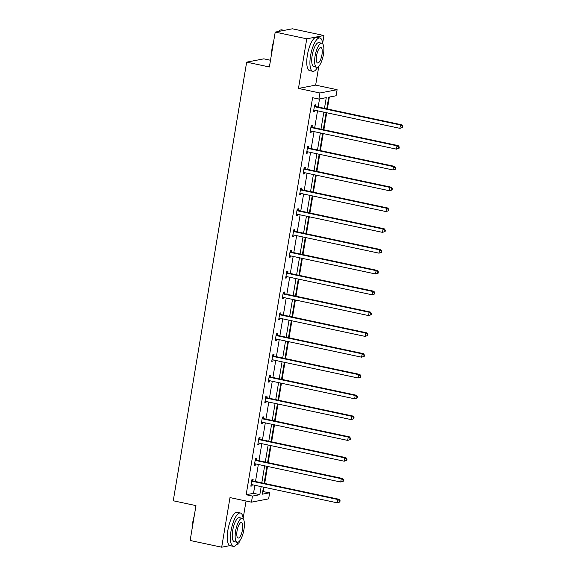 <?xml version="1.0" encoding="UTF-8"?>
<svg xmlns="http://www.w3.org/2000/svg" width="576" height="576" viewBox="0 0 576 576"><rect width="100%" height="100%" fill="white"/><g stroke="black" fill="none" stroke-linecap="round" stroke-linejoin="round"><path stroke-width="0.86" d="M262.728 491.558L269.654 492.79L268.639 498.852L251.453 502.157L229.99 497.592L221.688 547.2L190.138 540.482L195.97 505.613L173.254 500.774L246.658 62.143L269.374 66.974L275.213 32.098L292.399 28.8L323.95 35.518L306.763 38.815L298.462 88.43L319.918 92.995L337.104 89.698L336.089 95.76L328.73 97.178L326.772 108.85M275.213 32.098L306.763 38.815M221.688 547.2L229.932 545.616M236.808 544.298L238.874 543.902L239.314 541.303M298.462 88.43L315.648 85.126L318.809 66.262M322.632 43.387L323.95 35.518M315.648 85.126L337.104 89.698M263.34 491.443L264.046 487.246M264.679 483.458L267.523 466.438M268.157 462.65L271.008 445.637M271.642 441.85L274.486 424.829M275.119 421.042L277.97 404.028M278.604 400.234L281.448 383.22M282.089 379.433L284.933 362.412M285.566 358.625L288.418 341.611M289.051 337.824L291.895 320.803M292.529 317.016L295.38 300.002M296.014 296.215L298.858 279.194M299.491 275.407L302.342 258.394M302.976 254.606L305.82 237.586M306.454 233.798L309.305 216.785M309.938 212.99L312.782 195.977M313.416 192.19L316.267 175.176M316.901 171.382L319.745 154.368M320.386 150.581L323.23 133.56M323.863 129.773L326.714 112.759M327.348 108.972L329.335 97.056M243.137 518.429L246.053 501.005M270.497 60.257L263.844 58.838L246.658 62.143M256.356 459.958L256.608 458.467L255.449 458.69L254.333 465.358L255.492 465.134L255.694 463.925M263.326 418.349L263.57 416.858L262.411 417.082L261.295 423.749L262.454 423.526L262.656 422.309M270.288 376.74L270.533 375.25L269.374 375.473L268.258 382.14L269.417 381.917L269.618 380.7M277.25 335.131L277.495 333.641L276.336 333.864L275.22 340.531L276.379 340.308L276.588 339.091M284.213 293.522L284.458 292.025L283.298 292.248L282.182 298.922L283.342 298.699L283.55 297.482M291.175 251.914L291.427 250.416L290.261 250.639L289.145 257.306L290.311 257.083L290.513 255.874M298.138 210.298L298.39 208.807L297.223 209.03L296.107 215.698L297.274 215.474L297.475 214.265M305.1 168.689L305.352 167.198L304.186 167.422L303.07 174.089L304.236 173.866L304.438 172.656M312.062 127.08L312.314 125.59L311.155 125.813L310.039 132.48L311.198 132.257L311.4 131.047M324.475 108.36L326.268 97.646L318.902 99.065L312.595 97.718L246.154 494.741L253.519 493.33L254.866 485.287M255.499 481.5L258.343 464.486M258.977 460.699L261.828 443.678M262.462 439.891L265.306 422.878M265.939 419.09L268.79 402.07M269.424 398.282L272.268 381.269M272.902 377.474L275.753 360.461M276.386 356.674L279.23 339.66M279.864 335.866L282.715 318.852M283.349 315.065L286.193 298.044M286.834 294.257L289.678 277.243M290.311 273.456L293.162 256.435M293.796 252.648L296.64 235.634M297.274 231.847L300.125 214.826M300.758 211.039L303.602 194.026M304.236 190.238L307.087 173.218M307.721 169.43L310.565 152.417M311.198 148.622L314.05 131.609M314.683 127.822L317.527 110.801M318.161 107.014L319.514 98.942M315.547 106.279L315.792 104.789L314.633 105.005L313.517 111.679L314.676 111.456L314.885 110.239M308.585 147.888L308.83 146.398L307.67 146.621L306.554 153.288L307.714 153.065L307.915 151.848M301.622 189.497L301.867 188.006L300.708 188.23L299.592 194.897L300.751 194.674L300.953 193.457M294.653 231.106L294.905 229.615L293.746 229.838L292.63 236.506L293.789 236.282L293.99 235.066M287.69 272.714L287.942 271.224L286.783 271.447L285.667 278.114L286.826 277.891L287.028 276.682M280.728 314.323L280.98 312.833L279.821 313.056L278.705 319.723L279.864 319.5L280.066 318.29M273.766 355.932L274.018 354.442L272.858 354.665L271.742 361.332L272.902 361.109L273.103 359.899M266.803 397.541L267.055 396.05L265.889 396.274L264.773 402.941L265.939 402.718L266.141 401.508M259.841 439.157L260.093 437.659L258.926 437.882L257.81 444.55L258.977 444.326L259.178 443.117M252.878 480.766L253.13 479.268L251.964 479.491L250.848 486.166L252.014 485.942L252.216 484.726M318.902 99.065L319.918 92.995M251.453 502.157L252.468 496.087L259.826 494.676L261.173 486.634M246.154 494.741L252.468 496.087M261.806 482.846L264.658 465.826M265.291 462.038L268.135 445.025M268.769 441.238L271.62 424.217M272.254 420.43L275.098 403.416M275.731 399.629L278.582 382.608M279.216 378.821L282.06 361.807M282.694 358.013L285.545 340.999M286.178 337.212L289.022 320.198M289.656 316.404L292.507 299.39M293.141 295.603L295.992 278.582M296.626 274.795L299.47 257.782M300.103 253.994L302.954 236.974M303.588 233.186L306.432 216.173M307.066 212.386L309.917 195.365M310.55 191.578L313.394 174.564M314.028 170.777L316.879 153.756M317.513 149.969L320.357 132.955M320.99 129.161L323.842 112.147M263.477 487.123L262.289 494.201L269.654 492.79M326.138 112.637L323.294 129.65M322.661 133.445L319.81 150.458M319.176 154.246L316.332 171.266M315.698 175.054L312.847 192.067M312.214 195.854L309.37 212.875M308.736 216.662L305.885 233.676M305.251 237.463L302.407 254.484M301.774 258.271L298.922 275.285M298.289 279.072L295.445 296.093M294.811 299.88L291.96 316.894M291.326 320.688L288.475 337.702M287.842 341.489L284.998 358.502M284.364 362.297L281.513 379.31M280.879 383.098L278.035 400.118M277.402 403.906L274.55 420.919M273.917 424.706L271.073 441.727M270.439 445.514L267.588 462.528M266.954 466.315L264.11 483.336M253.519 493.33L259.826 494.676M313.596 111.226L314.676 111.456M310.111 132.026L311.198 132.257M306.634 152.834L307.714 153.065M303.149 173.635L304.236 173.866M299.664 194.443L300.751 194.674M296.186 215.244L297.274 215.474M292.702 236.052L293.789 236.282M289.224 256.853L290.311 257.083M285.739 277.661L286.826 277.891M282.262 298.469L283.342 298.699M278.777 319.27L279.864 319.5M275.299 340.078L276.379 340.308M271.814 360.878L272.902 361.109M268.337 381.686L269.417 381.917M264.852 402.487L265.939 402.718M261.367 423.295L262.454 423.526M257.89 444.096L258.977 444.326M254.405 464.904L255.492 465.134M250.927 485.705L252.014 485.942M402.523 127.526L402.746 126.194L402.286 126.281L402.062 127.62L402.523 127.526L399.902 128.333L314.453 110.146A1.361 1.282 -100.9 0 0 313.97 110.146L314.093 110.124M402.062 127.62L399.902 128.333L400.464 124.999L401.623 124.776L316.174 106.589A1.361 1.282 -100.9 0 1 315.72 106.394L314.539 105.588M314.381 106.502L314.554 106.618A1.361 1.282 -100.9 0 0 315.007 106.812L400.464 124.999L402.286 126.281M402.746 126.194L401.623 124.776M271.577 53.806A16.632 5.364 -78 0 1 272.189 47.534A16.632 5.364 -78 0 1 273.701 41.098M278.546 31.457A16.632 5.364 -78 0 1 279.324 30.773L279.742 30.47A17.042 5.501 102 0 0 278.705 31.428M284.198 30.377L281.786 29.858A17.042 5.501 102 0 0 279.742 30.47M273.312 43.445A17.042 5.501 102 0 0 272.434 47.642A17.042 5.501 102 0 0 271.915 51.775M322.682 43.826A17.042 5.501 102 0 0 319.903 37.973A17.042 5.501 102 0 0 310.55 55.757A17.042 5.501 102 0 0 312.804 71.309A17.042 5.501 102 0 0 317.729 67.097M319.903 37.973L316.75 37.303A17.042 5.501 102 0 0 307.39 55.087A17.042 5.501 102 0 0 309.65 70.639L312.804 71.309M316.706 67.262L313.798 66.643A12.269 3.96 -78 0 1 312.178 55.447A12.269 3.96 -78 0 1 318.91 42.638L321.811 43.258A12.269 3.96 102 0 0 315.079 56.066A12.269 3.96 102 0 0 316.706 67.262A12.269 3.96 102 0 0 323.438 54.461A12.269 3.96 102 0 0 321.811 43.258M316.562 55.778A7.906 2.549 102 0 0 317.614 62.993A7.906 2.549 102 0 0 321.955 54.742A7.906 2.549 102 0 0 320.904 47.527A7.906 2.549 102 0 0 316.562 55.778M192.082 528.847A16.632 5.364 -78 0 1 192.694 522.583A16.632 5.364 -78 0 1 194.213 516.139M193.817 518.486A17.042 5.501 102 0 0 192.938 522.684A17.042 5.501 102 0 0 192.42 526.817M243.187 518.868A17.042 5.501 102 0 0 240.408 513.014A17.042 5.501 102 0 0 231.055 530.798A17.042 5.501 102 0 0 233.316 546.35A17.042 5.501 102 0 0 238.234 542.138M240.408 513.014L237.254 512.345A17.042 5.501 102 0 0 227.902 530.129A17.042 5.501 102 0 0 230.155 545.681L233.316 546.35M237.211 542.304L234.302 541.685A12.269 3.96 -78 0 1 232.682 530.489A12.269 3.96 -78 0 1 239.414 517.687L242.316 518.299A12.269 3.96 102 0 0 235.584 531.108A12.269 3.96 102 0 0 237.211 542.304A12.269 3.96 102 0 0 243.943 529.502A12.269 3.96 102 0 0 242.316 518.299M237.067 530.82A7.906 2.549 102 0 0 238.118 538.034A7.906 2.549 102 0 0 242.46 529.783A7.906 2.549 102 0 0 241.409 522.569A7.906 2.549 102 0 0 237.067 530.82M399.046 148.334L399.269 147.002L398.801 147.089L398.578 148.421L399.046 148.334L396.425 149.141L310.968 130.954A1.361 1.282 -100.9 0 0 310.493 130.946L310.615 130.932M398.578 148.421L396.425 149.141L396.979 145.807L398.138 145.584L312.689 127.397A1.361 1.282 -100.9 0 1 312.235 127.202L311.054 126.389M310.903 127.303L311.076 127.426A1.361 1.282 -100.9 0 0 311.53 127.62L396.979 145.807L398.801 147.089M399.269 147.002L398.138 145.584M395.561 169.135L395.784 167.803L395.323 167.897L395.1 169.229L395.561 169.135L392.94 169.949L307.49 151.762A1.361 1.282 -100.9 0 0 307.008 151.754L307.13 151.74M395.1 169.229L392.94 169.949L393.502 166.608L394.661 166.385L309.211 148.205A1.361 1.282 -100.9 0 1 308.75 148.003L307.577 147.197M307.418 148.111L307.591 148.226A1.361 1.282 -100.9 0 0 308.045 148.428L393.502 166.608L395.323 167.897M395.784 167.803L394.661 166.385M392.083 189.943L392.306 188.611L391.838 188.698L391.615 190.03L392.083 189.943L389.462 190.75L304.006 172.562A1.361 1.282 -100.9 0 0 303.53 172.555L303.322 172.598M391.615 190.03L389.462 190.75L390.017 187.416L391.176 187.193L305.726 169.006A1.361 1.282 -100.9 0 1 305.273 168.811L304.092 167.998M303.941 168.912L304.114 169.034A1.361 1.282 -100.9 0 0 304.567 169.229L390.017 187.416L391.838 188.698M392.306 188.611L391.176 187.193M388.598 210.751L388.822 209.412L388.361 209.506L388.138 210.838L388.598 210.751L385.978 211.558L300.528 193.37A1.361 1.282 -100.9 0 0 300.038 193.363L299.844 193.406M388.138 210.838L385.978 211.558L386.532 208.224L387.698 208.001L302.249 189.814A1.361 1.282 -100.9 0 1 301.788 189.612L300.607 188.806M300.456 189.72L300.629 189.835A1.361 1.282 -100.9 0 0 301.082 190.037L386.532 208.224L388.361 209.506M388.822 209.412L387.698 208.001M385.114 231.552L385.337 230.22L384.876 230.306L384.653 231.638L385.114 231.552L382.493 232.358L297.043 214.171A1.361 1.282 -100.9 0 0 296.568 214.171L296.683 214.15M384.653 231.638L382.493 232.358L383.054 229.025L384.214 228.802L298.764 210.614A1.361 1.282 -100.9 0 1 298.31 210.42L297.13 209.606M296.978 210.521L297.151 210.643A1.361 1.282 -100.9 0 0 297.605 210.838L383.054 229.025L384.876 230.306M385.337 230.22L384.214 228.802M381.636 252.36L381.859 251.021L381.391 251.114L381.168 252.446L381.636 252.36L379.015 253.166L293.566 234.979A1.361 1.282 -100.9 0 0 293.083 234.972L292.882 235.015M381.168 252.446L379.015 253.166L379.57 249.833L380.736 249.61L295.286 231.422A1.361 1.282 -100.9 0 1 294.826 231.221L293.645 230.414M293.494 231.329L293.666 231.444A1.361 1.282 -100.9 0 0 294.12 231.646L379.57 249.833L381.391 251.114M381.859 251.021L380.736 249.61M378.151 273.161L378.374 271.829L377.914 271.915L377.69 273.254L378.151 273.161L375.53 273.967L290.081 255.78A1.361 1.282 -100.9 0 0 289.598 255.78L289.721 255.758M377.69 273.254L375.53 273.967L376.092 270.634L377.251 270.41L291.802 252.223A1.361 1.282 -100.9 0 1 291.348 252.029L290.167 251.215M290.016 252.137L290.182 252.252A1.361 1.282 -100.9 0 0 290.642 252.446L376.092 270.634L377.914 271.915M378.374 271.829L377.251 270.41M374.674 293.969L374.897 292.637L374.429 292.723L374.206 294.055L374.674 293.969L372.053 294.775L286.603 276.588A1.361 1.282 -100.9 0 0 286.121 276.581L286.243 276.566M374.206 294.055L372.053 294.775L372.607 291.442L373.774 291.218L288.317 273.031A1.361 1.282 -100.9 0 1 287.863 272.837L286.682 272.023M286.531 272.938L286.704 273.06A1.361 1.282 -100.9 0 0 287.158 273.254L372.607 291.442L374.429 292.723M374.897 292.637L373.774 291.218M371.189 314.77L371.412 313.438L370.951 313.524L370.728 314.863L371.189 314.77L368.568 315.576L283.118 297.389A1.361 1.282 -100.9 0 0 282.636 297.389L282.758 297.367M370.728 314.863L368.568 315.576L369.13 312.242L370.289 312.019L284.839 293.832A1.361 1.282 -100.9 0 1 284.386 293.638L283.205 292.831M283.046 293.746L283.219 293.861A1.361 1.282 -100.9 0 0 283.68 294.055L369.13 312.242L370.951 313.524M371.412 313.438L370.289 312.019M367.711 335.578L367.934 334.246L367.466 334.332L367.243 335.664L367.711 335.578L365.09 336.384L279.641 318.197A1.361 1.282 -100.9 0 0 279.158 318.19L279.281 318.175M367.243 335.664L365.09 336.384L365.645 333.05L366.811 332.827L281.354 314.64A1.361 1.282 -100.9 0 1 280.901 314.446L279.72 313.632M279.569 314.546L279.742 314.669A1.361 1.282 -100.9 0 0 280.195 314.863L365.645 333.05L367.466 334.332M367.934 334.246L366.811 332.827M364.226 356.378L364.45 355.046L363.989 355.14L363.766 356.472L364.226 356.378L361.606 357.185L276.156 339.005A1.361 1.282 -100.9 0 0 275.666 338.998L275.796 338.976M363.766 356.472L361.606 357.185L362.167 353.851L363.326 353.628L277.877 335.448A1.361 1.282 -100.9 0 1 277.423 335.246L276.242 334.44M276.084 335.354L276.257 335.47A1.361 1.282 -100.9 0 0 276.71 335.664L362.167 353.851L363.989 355.14M364.45 355.046L363.326 353.628M360.749 377.186L360.972 375.854L360.504 375.941L360.281 377.273L360.749 377.186L358.128 377.993L272.671 359.806A1.361 1.282 -100.9 0 0 272.196 359.798A1.361 1.282 -100.9 0 0 272.189 359.806L272.318 359.784M360.281 377.273L358.128 377.993L358.682 374.659L359.842 374.436L274.392 356.249A1.361 1.282 -100.9 0 1 273.938 356.054L272.758 355.241M272.606 356.155L272.779 356.278A1.361 1.282 -100.9 0 0 273.233 356.472L358.682 374.659L360.504 375.941M360.972 375.854L359.842 374.436M357.264 397.987L357.487 396.655L357.026 396.749L356.803 398.081L357.264 397.987L354.643 398.801L269.194 380.614A1.361 1.282 -100.9 0 0 268.711 380.606L268.834 380.592M356.803 398.081L354.643 398.801L355.205 395.467L356.364 395.244L270.914 377.057A1.361 1.282 -100.9 0 1 270.454 376.855L269.28 376.049M269.122 376.963L269.294 377.078A1.361 1.282 -100.9 0 0 269.748 377.28L355.205 395.467L357.026 396.749M357.487 396.655L356.364 395.244M353.786 418.795L354.01 417.463L353.542 417.55L353.318 418.882L353.786 418.795L351.166 419.602L265.709 401.414A1.361 1.282 -100.9 0 0 265.234 401.407A1.361 1.282 -100.9 0 0 265.226 401.414L265.025 401.45M353.318 418.882L351.166 419.602L351.72 416.268L352.879 416.045L267.43 397.858A1.361 1.282 -100.9 0 1 266.976 397.663L265.795 396.85M265.644 397.764L265.817 397.886A1.361 1.282 -100.9 0 0 266.27 398.081L351.72 416.268L353.542 417.55M354.01 417.463L352.879 416.045M350.302 439.603L350.525 438.264L350.064 438.358L349.841 439.69L350.302 439.603L347.681 440.41L262.231 422.222A1.361 1.282 -100.9 0 0 261.749 422.215L261.547 422.258M349.841 439.69L347.681 440.41L348.235 437.076L349.402 436.853L263.952 418.666A1.361 1.282 -100.9 0 1 263.491 418.464L262.318 417.658M262.159 418.572L262.332 418.687A1.361 1.282 -100.9 0 0 262.786 418.889L348.235 437.076L350.064 438.358M350.525 438.264L349.402 436.853M346.824 460.404L347.04 459.072L346.579 459.158L346.356 460.498L346.824 460.404L344.196 461.21L258.746 443.023A1.361 1.282 -100.9 0 0 258.271 443.023L258.386 443.002M346.356 460.498L344.196 461.21L344.758 457.877L345.917 457.654L260.467 439.466A1.361 1.282 -100.9 0 1 260.014 439.272L258.833 438.458M258.682 439.38L258.854 439.495A1.361 1.282 -100.9 0 0 259.308 439.69L344.758 457.877L346.579 459.158M347.04 459.072L345.917 457.654M343.339 481.212L343.562 479.873L343.094 479.966L342.871 481.298L343.339 481.212L340.718 482.018L255.269 463.831A1.361 1.282 -100.9 0 0 254.786 463.824L254.909 463.81M342.871 481.298L340.718 482.018L341.273 478.685L342.439 478.462L256.99 460.274A1.361 1.282 -100.9 0 1 256.529 460.073L255.348 459.266M255.197 460.181L255.37 460.296A1.361 1.282 -100.9 0 0 255.823 460.498L341.273 478.685L343.094 479.966M343.562 479.873L342.439 478.462M339.854 502.013L340.078 500.681L339.617 500.767L339.394 502.106L339.854 502.013L337.234 502.819L251.784 484.632A1.361 1.282 -100.9 0 0 251.302 484.632L251.424 484.61M339.394 502.106L337.234 502.819L337.795 499.486L338.954 499.262L253.505 481.075A1.361 1.282 -100.9 0 1 253.051 480.881L251.87 480.067M251.719 480.989L251.885 481.104A1.361 1.282 -100.9 0 0 252.346 481.298L337.795 499.486L339.617 500.767M340.078 500.681L338.954 499.262M314.554 106.618L315.72 106.394M315.007 106.812L316.174 106.589M311.076 127.426L312.235 127.202M311.53 127.62L312.689 127.397M307.591 148.226L308.75 148.003M308.045 148.428L309.211 148.205M304.114 169.034L305.273 168.811M304.567 169.229L305.726 169.006M300.629 189.835L301.788 189.612M301.082 190.037L302.249 189.814M297.151 210.643L298.31 210.42M297.605 210.838L298.764 210.614M293.666 231.444L294.826 231.221M294.12 231.646L295.286 231.422M290.182 252.252L291.348 252.029M290.642 252.446L291.802 252.223M286.704 273.06L287.863 272.837M287.158 273.254L288.317 273.031M283.219 293.861L284.386 293.638M283.68 294.055L284.839 293.832M279.742 314.669L280.901 314.446M280.195 314.863L281.354 314.64M276.257 335.47L277.423 335.246M276.71 335.664L277.877 335.448M272.779 356.278L273.938 356.054M273.233 356.472L274.392 356.249M269.294 377.078L270.454 376.855M269.748 377.28L270.914 377.057M265.817 397.886L266.976 397.663M266.27 398.081L267.43 397.858M262.332 418.687L263.491 418.464M262.786 418.889L263.952 418.666M258.854 439.495L260.014 439.272M259.308 439.69L260.467 439.466M255.37 460.296L256.529 460.073M255.823 460.498L256.99 460.274M251.885 481.104L253.051 480.881M252.346 481.298L253.505 481.075"/></g></svg>

